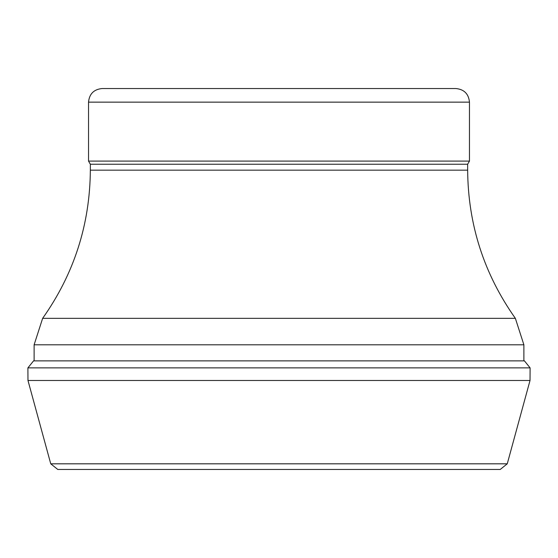 <?xml version="1.0" encoding="UTF-8"?>
<svg xmlns="http://www.w3.org/2000/svg" width="558" height="558" viewBox="0 0 558 558"><rect width="100%" height="100%" fill="white"/><g stroke="black" fill="none" stroke-linecap="round" stroke-linejoin="round"><path stroke-width="0.84" d="M469.466 102.142C468.657 93.877 464.123 89.343 455.858 88.534L102.142 88.534C93.877 89.343 89.343 93.877 88.534 102.142L88.534 161.095L469.466 161.095L469.466 102.142L88.534 102.142M469.466 161.095L467.653 164.233L90.347 164.233L88.534 161.095M467.653 164.233L467.653 170.162L90.347 170.162L90.347 164.233M523.885 360.873L523.885 344.802L515.362 318.339C483.967 273.936 468.064 224.546 467.653 170.162M50.743 463.817L27.977 380.486L27.9 367.882L33.557 360.873L524.443 360.873L530.1 367.882L530.023 380.486L507.257 463.817L500.212 469.466L57.788 469.466L50.743 463.817L507.257 463.817M27.9 367.882L530.1 367.882M27.977 380.486L530.023 380.486M515.362 318.339L42.638 318.339C74.033 273.936 89.936 224.546 90.347 170.162M523.885 344.802L34.115 344.802L42.638 318.339M34.115 344.802L34.115 360.726L33.557 360.873M523.885 360.726L524.443 360.873"/></g></svg>
